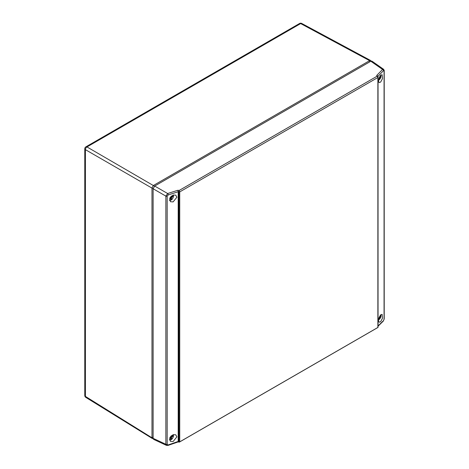 <?xml version="1.0" encoding="UTF-8"?>
<svg xmlns="http://www.w3.org/2000/svg" width="469" height="469" viewBox="0 0 469 469"><rect width="100%" height="100%" fill="white"/><g stroke="black" fill="none" stroke-linecap="round" stroke-linejoin="round"><path stroke-width="0.7" d="M378.483 80.258A3.131 1.812 120 0 0 380.939 76.582L380.195 75.82M379.614 76.67L380.916 75.867A3.131 1.812 120 0 0 380.676 75.216M380.951 76.306L379.134 77.69M379.058 77.883L379.058 79.138L378.612 79.408M378.723 78.944L379.058 79.138M380.928 75.591L380.928 75.591A3.465 1.999 -60 0 0 380.799 75.104M169.403 439.547A3.131 1.812 120 0 0 171.765 439.172A3.131 1.812 120 0 0 173.407 436.029L172.668 435.273M171.461 435.619L171.507 436.475L173.389 435.32A3.131 1.812 120 0 0 173.161 434.687M169.913 437.454L170.88 436.856L170.88 436.141M173.424 435.754L171.531 437.184L171.531 438.585L170.98 438.925L170.904 437.571L169.526 438.415M170.898 436.123L171.507 436.475M170.88 436.809L171.531 437.184M170.945 438.245L171.531 438.585M170.294 437.219L170.904 437.571M173.401 435.044L173.401 435.044A3.465 1.999 -60 0 0 173.301 434.646M169.403 199.911A3.131 1.812 120 0 0 171.765 199.542A3.131 1.812 120 0 0 173.407 196.394L172.668 195.637M171.461 195.983L171.507 196.839L173.389 195.684A3.131 1.812 120 0 0 173.161 195.051M169.913 197.818L170.88 197.22L170.88 196.505M173.424 196.118L171.531 197.549L171.531 198.95L170.98 199.29L170.904 197.936L169.526 198.78M170.898 196.488L171.507 196.839M170.88 197.179L171.531 197.549M170.945 198.616L171.531 198.95M170.294 197.584L170.904 197.936M173.401 195.409L173.401 195.409A3.465 1.999 -60 0 0 173.301 195.01M378.483 319.893A3.131 1.812 120 0 0 380.939 316.212L380.195 315.455M379.614 316.305L380.916 315.502A3.131 1.812 120 0 0 380.676 314.851M380.951 315.942L379.134 317.32M379.058 317.519L379.058 318.773L378.612 319.043M378.723 318.574L379.058 318.773M380.928 315.227L380.928 315.227A3.465 1.999 -60 0 0 380.799 314.74M153.556 185.39L369.601 60.653L300.652 23.579L86.97 146.944L154.465 186.181M151.991 437.571L151.991 188.098L85.405 149.658L85.405 396.399L152.015 437.817L153.117 437.014M369.683 61.908L369.601 60.653M153.129 188.491L151.991 188.098M153.146 438.679L152.507 438.621L152.015 437.817M152.015 187.846L153.351 185.536M369.83 60.554L370.774 60.577L371.143 61.105M153.117 188.749L154.682 186.041L167.656 193.533L165.868 196.112L153.117 188.749L153.117 438.333L165.868 444.295L166.477 445.38L153.633 439.377L153.117 438.333M377.885 77.074L377.879 77.502L179.733 191.897L179.369 191.545L178.959 191.921L178.191 191.745A1.108 0.463 72.2 0 0 177.675 190.314L167.656 193.533A1.108 0.463 72.2 0 1 168.172 194.963L167.181 196.048A1.108 0.557 9.3 0 1 165.897 195.831M383.607 69.289L382.569 69.453L370.827 61.246L154.682 186.041M370.827 61.246L371.987 61.169L383.595 69.283L384.205 70.391A1.108 0.756 -6.3 0 1 384.064 70.831L383.49 70.655A1.108 0.774 -135.6 0 0 382.569 69.453L376.783 75.362A1.108 0.774 44.4 0 1 377.703 76.558L377.785 77.01M384.07 319.149A1.108 0.639 0 0 0 384.217 318.826L384.217 70.643A1.108 0.639 180 0 1 384.07 70.966L384.064 319.295A1.108 0.504 5.2 0 0 384.205 319.072L384.205 319.072A1.108 0.504 5.2 0 0 384.193 318.967M167.181 196.048L167.169 196.189A1.108 0.639 180 0 1 165.868 196.112L165.868 444.295A1.108 0.639 0 0 0 167.169 444.378L167.181 444.512A1.108 0.704 -10.4 0 1 165.897 444.565M380.64 314.892L382.124 314.365L382.464 318.269L380.64 321.716L379.058 322.256L378.454 320.491L380.64 314.892M380.64 75.257L382.124 74.729L382.464 78.634L380.64 82.087L379.058 82.62L378.454 80.856L380.64 75.257M173.108 441.534L176.895 436.856L175.711 434.763L173.108 434.704L170.007 437.29L170.411 441.358L173.108 441.534M173.108 201.899L176.895 197.226L175.711 195.127L173.108 195.069L170.007 197.654L170.411 201.723L173.108 201.899M166.477 445.38L167.978 445.427A1.108 0.446 70.9 0 0 168.172 444.934L178.191 441.47L178.959 441.505L179.369 442.062L378.043 327.362L378.043 76.852M179.328 442.027A1.108 0.657 116.6 0 1 179.129 441.98L179.129 441.98A1.108 0.657 116.6 0 1 178.853 441.452L178.853 191.856A1.108 0.598 -58.4 0 1 179.375 190.748L179.369 191.545M177.675 190.314L179.34 190.361L179.375 190.748M179.34 190.361L376.783 76.371L377.598 76.523A1.108 0.616 -56.7 0 1 377.674 76.599M377.316 76.47A1.108 0.616 -56.7 0 1 377.598 76.523L377.627 76.74M168.172 194.963L178.191 191.745L178.191 441.47A1.108 0.446 70.9 0 1 178.003 441.962L167.978 445.427M378.043 327.362L377.316 327.743M378.043 326.242L383.302 321.089A1.108 0.791 -134.4 0 0 383.49 320.62L378.043 325.949M84.783 395.508A2.216 2.216 0 0 0 85.833 397.395A2.216 1.278 -58.3 0 1 85.405 396.399A2.216 1.278 180 0 1 84.783 395.508L84.783 148.767A2.216 1.278 0 0 0 85.405 149.658A2.216 1.325 -60 0 1 86.97 146.944A2.216 1.278 60 0 0 85.891 146.85A2.216 2.216 0 0 0 84.783 148.767M85.891 146.85L299.574 23.485A2.216 1.278 60 0 1 300.652 23.579A2.216 1.278 -61.7 0 1 301.731 23.45L370.774 60.577M383.49 70.655L377.703 76.594M384.064 319.295L383.49 320.62M168.172 444.934L167.181 444.512M167.169 196.189L167.169 444.378M178.959 441.505L178.959 191.921M179.733 191.897L179.733 441.522M377.879 327.128L377.879 77.502M376.783 76.371L376.783 75.362M381.016 75.708L380.822 75.087M378.471 80.387L381.033 76.447M173.483 435.156L173.342 434.634M169.315 439.928C171.39 440.18 172.785 438.832 173.507 435.894M173.483 195.52L173.342 194.998M169.315 200.292C171.39 200.544 172.785 199.202 173.507 196.259M381.016 315.338L380.822 314.717M378.471 320.016L381.033 316.083M85.833 397.395L152.507 438.621M301.731 23.45A2.216 2.216 0 0 0 299.574 23.485M383.302 321.089L384.217 318.826M377.78 327.555L179.375 442.109L178.003 441.962"/></g></svg>
